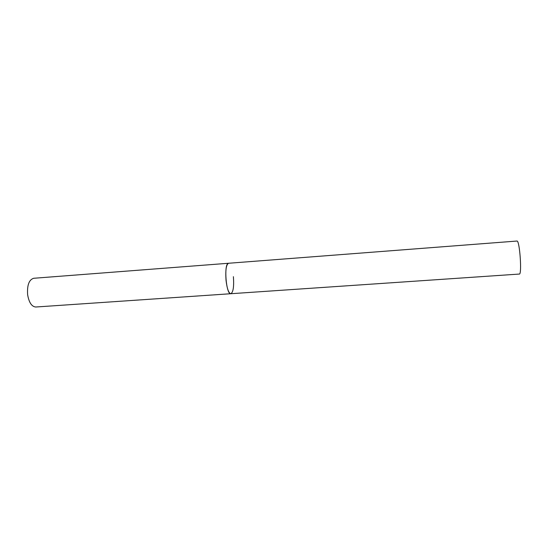 <?xml version="1.0" encoding="UTF-8"?>
<svg xmlns="http://www.w3.org/2000/svg" width="548" height="548" viewBox="0 0 548 548"><rect width="100%" height="100%" fill="white"/><g stroke="black" fill="none" stroke-linecap="round" stroke-linejoin="round"><path stroke-width="0.82" d="M233.393 276.671C234.099 286.638 233.236 292.324 230.818 293.721C228.653 293.201 227.064 288.741 226.036 280.343C225.344 270.239 226.201 264.533 228.598 263.239L228.297 263.314C223.646 264.314 226.201 294.954 230.818 293.721L35.791 307.01C31.709 306.661 28.989 302.551 27.626 294.673C27.016 285.152 29.044 279.686 33.702 278.274L517.113 241.031C519.819 241.51 522.059 274.877 519.333 274.055L230.818 293.721"/></g></svg>
